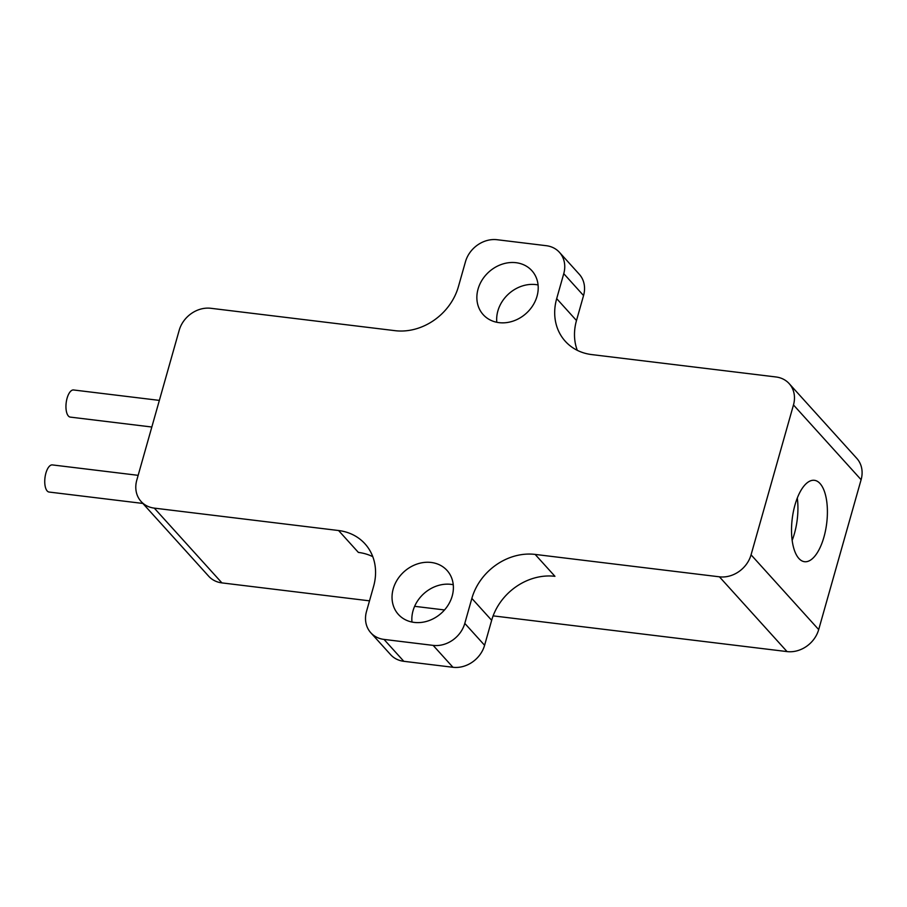 <?xml version="1.0" encoding="UTF-8"?>
<svg xmlns="http://www.w3.org/2000/svg" width="907" height="907" viewBox="0 0 907 907"><rect width="100%" height="100%" fill="white"/><g stroke="black" fill="none" stroke-linecap="round" stroke-linejoin="round"><path stroke-width="1.36" d="M142.864 503.442L49.08 492.048A13.662 5.793 -83.1 0 1 47.187 490.97A13.662 5.793 -83.1 0 1 45.35 475.415A13.662 5.793 -83.1 0 1 52.379 464.917L138.147 475.336M151.82 427.016L70.281 417.107A13.662 5.793 -83.1 0 1 68.399 416.03A13.662 5.793 -83.1 0 1 66.551 400.475A13.662 5.793 -83.1 0 1 73.58 389.976L159.36 400.395M794.974 504.984A40.996 17.392 96.9 0 0 804.52 561.705A40.996 17.392 96.9 0 0 823.953 537.035A40.996 17.392 96.9 0 0 814.407 480.313A40.996 17.392 96.9 0 0 794.974 504.984M792.151 540.391A40.996 17.392 96.9 0 0 794.464 533.441A40.996 17.392 96.9 0 0 797.298 498.045M411.982 622.043A32.799 27.879 137.9 0 1 413.036 610.751A32.799 27.879 137.9 0 1 453.251 584.72M393.23 588.847A32.799 27.879 -42.1 0 0 398.388 614.436A32.799 27.879 -42.1 0 0 428.433 620.807A32.799 27.879 -42.1 0 0 452.196 596.024A32.799 27.879 -42.1 0 0 447.038 570.435A32.799 27.879 -42.1 0 0 416.993 564.063A32.799 27.879 -42.1 0 0 393.23 588.847M496.809 322.28A32.799 27.879 137.9 0 1 497.864 310.976A32.799 27.879 137.9 0 1 538.078 284.957M478.057 289.084A32.799 27.879 -42.1 0 0 483.216 314.672A32.799 27.879 -42.1 0 0 513.26 321.044A32.799 27.879 -42.1 0 0 537.023 296.249A32.799 27.879 -42.1 0 0 531.865 270.671A32.799 27.879 -42.1 0 0 501.82 264.3A32.799 27.879 -42.1 0 0 478.057 289.084M491.662 620.309L471.855 598.405A54.669 46.461 137.9 0 1 535.141 554.415L554.948 576.319A54.669 46.461 -42.1 0 0 491.662 620.309L484.599 645.285A27.335 23.231 137.9 0 1 452.956 667.28L403.808 661.305A27.335 23.231 137.9 0 1 390.611 654.661L370.804 632.769A27.335 23.231 -42.1 0 0 384.012 639.412L403.808 661.305M372.777 556.671A54.669 46.461 -42.1 0 0 358.378 552.42L338.572 530.527A54.669 46.461 137.9 0 1 364.977 543.815A54.669 46.461 137.9 0 1 373.571 586.466L366.507 611.443A27.335 23.231 -42.1 0 0 370.804 632.769M583.552 295.557L563.757 273.665A27.335 23.231 -42.1 0 0 559.449 252.339L579.256 274.231A27.335 23.231 137.9 0 1 583.552 295.557L576.489 320.534A54.669 46.461 -42.1 0 0 577.283 350.329M861.106 479.712L793.478 404.941A27.335 23.231 -42.1 0 0 789.169 383.616L856.798 458.386A27.335 23.231 137.9 0 1 861.106 479.712L818.692 629.594A27.335 23.231 137.9 0 1 787.049 651.589L493.125 615.864M444.521 609.957L414.624 606.318M369.5 600.842L221.92 582.895A27.335 23.231 137.9 0 1 208.712 576.251L141.084 501.48A27.335 23.231 -42.1 0 0 154.292 508.124L338.572 530.527M535.141 554.415L719.421 576.818A27.335 23.231 -42.1 0 0 751.064 554.823L818.692 629.594M789.169 383.616A27.335 23.231 -42.1 0 0 775.973 376.972L591.693 354.58A54.669 46.461 137.9 0 1 565.288 341.281A54.669 46.461 137.9 0 1 556.683 298.641L576.489 320.534M559.449 252.339A27.335 23.231 -42.1 0 0 546.252 245.695L497.104 239.72A27.335 23.231 -42.1 0 0 465.472 261.715L458.398 286.691A54.669 46.461 137.9 0 1 395.123 330.681L210.832 308.289A27.335 23.231 -42.1 0 0 179.201 330.273L136.787 480.166A27.335 23.231 -42.1 0 0 141.084 501.48M452.956 667.28L433.149 645.387L384.012 639.412M433.149 645.387A27.335 23.231 -42.1 0 0 464.792 623.392L484.599 645.285M471.855 598.405L464.792 623.392M793.478 404.941L751.064 554.823M563.757 273.665L556.683 298.641M154.292 508.124L221.92 582.895M787.049 651.589L719.421 576.818"/></g></svg>
